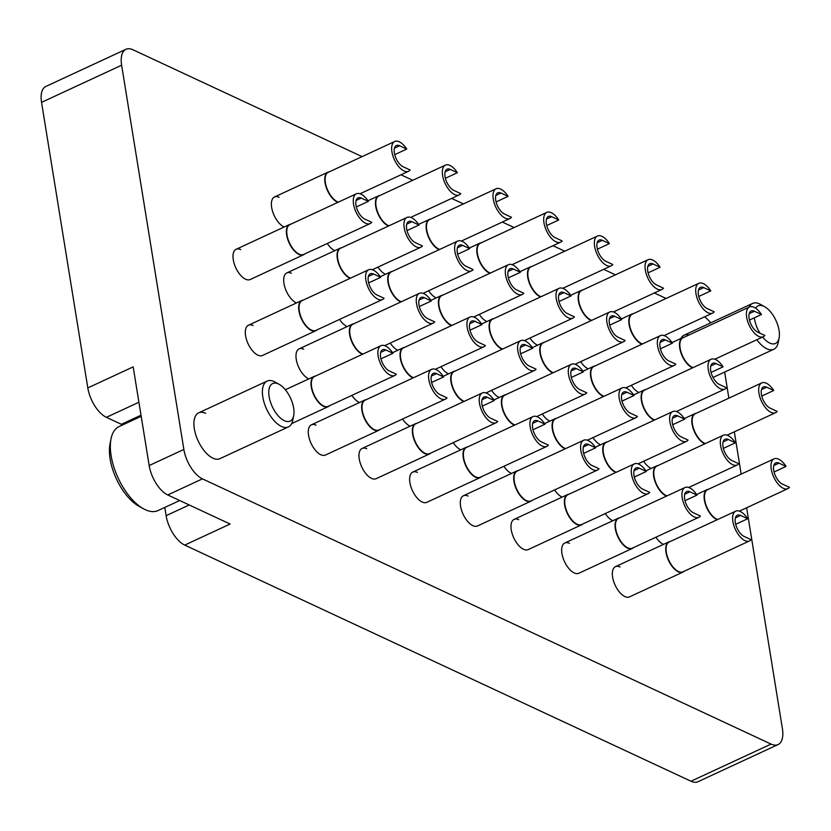 <?xml version="1.0" encoding="UTF-8"?>
<svg xmlns="http://www.w3.org/2000/svg" width="831" height="831" viewBox="0 0 831 831"><rect width="100%" height="100%" fill="white"/><g stroke="black" fill="none" stroke-linecap="round" stroke-linejoin="round"><path stroke-width="1.25" d="M380.006 429.482A16.672 8.102 -114.9 0 1 378.832 430.302A16.672 8.102 -114.9 0 1 374.22 429.98A16.672 8.102 -114.9 0 1 361.942 410.566A16.672 8.102 -114.9 0 1 364.809 400.054L311.417 424.818A16.672 8.102 65.1 0 0 308.519 429.274A16.672 8.102 65.1 0 0 308.561 435.33A16.672 8.102 65.1 0 0 320.174 454.401A16.672 8.102 65.1 0 0 325.451 455.056A16.672 8.102 -114.9 0 1 320.828 454.744A16.672 8.102 -114.9 0 1 309.516 439.319A16.672 8.102 -114.9 0 1 311.417 424.818A16.672 8.102 -114.9 0 1 316.04 425.14M430.676 453.113A16.672 8.102 -114.9 0 1 429.513 453.934A16.672 8.102 -114.9 0 1 424.89 453.612A16.672 8.102 -114.9 0 1 412.623 434.208A16.672 8.102 -114.9 0 1 415.479 423.696L362.098 448.46A16.672 8.102 65.1 0 0 359.189 452.916A16.672 8.102 65.1 0 0 359.241 458.972A16.672 8.102 65.1 0 0 370.844 478.043A16.672 8.102 65.1 0 0 376.121 478.698A16.672 8.102 -114.9 0 1 371.509 478.376A16.672 8.102 -114.9 0 1 360.197 462.96A16.672 8.102 -114.9 0 1 362.098 448.46A16.672 8.102 -114.9 0 1 366.71 448.771M481.357 476.755A16.672 8.102 -114.9 0 1 480.183 477.576A16.672 8.102 -114.9 0 1 475.571 477.254A16.672 8.102 -114.9 0 1 463.293 457.85A16.672 8.102 -114.9 0 1 466.16 447.327L412.778 472.091A16.672 8.102 65.1 0 0 409.87 476.547A16.672 8.102 65.1 0 0 409.912 482.603A16.672 8.102 65.1 0 0 421.525 501.675A16.672 8.102 65.1 0 0 426.802 502.34A16.672 8.102 -114.9 0 1 422.19 502.017A16.672 8.102 -114.9 0 1 410.867 486.592A16.672 8.102 -114.9 0 1 412.778 472.091A16.672 8.102 -114.9 0 1 417.391 472.413M532.037 500.387A16.672 8.102 -114.9 0 1 530.864 501.207A16.672 8.102 -114.9 0 1 526.252 500.896A16.672 8.102 -114.9 0 1 513.974 481.481A16.672 8.102 -114.9 0 1 516.84 470.969L463.449 495.733A16.672 8.102 65.1 0 0 460.54 500.189A16.672 8.102 65.1 0 0 460.592 506.245A16.672 8.102 65.1 0 0 472.195 525.317A16.672 8.102 65.1 0 0 477.482 525.971A16.672 8.102 -114.9 0 1 472.86 525.649A16.672 8.102 -114.9 0 1 461.548 510.234A16.672 8.102 -114.9 0 1 463.449 495.733A16.672 8.102 -114.9 0 1 468.071 496.055M582.708 524.029A16.672 8.102 -114.9 0 1 581.544 524.849A16.672 8.102 -114.9 0 1 576.922 524.527A16.672 8.102 -114.9 0 1 564.654 505.123A16.672 8.102 -114.9 0 1 567.511 494.611L514.129 519.365A16.672 8.102 65.1 0 0 511.221 523.831A16.672 8.102 65.1 0 0 511.262 529.887A16.672 8.102 65.1 0 0 522.876 548.948A16.672 8.102 65.1 0 0 528.152 549.613A16.672 8.102 -114.9 0 1 523.54 549.291A16.672 8.102 -114.9 0 1 512.218 533.876A16.672 8.102 -114.9 0 1 514.129 519.365A16.672 8.102 -114.9 0 1 518.741 519.687M633.388 547.671A16.672 8.102 -114.9 0 1 632.214 548.491A16.672 8.102 -114.9 0 1 627.602 548.169A16.672 8.102 -114.9 0 1 615.324 528.755A16.672 8.102 -114.9 0 1 618.191 518.243L564.8 543.007A16.672 8.102 65.1 0 0 561.901 547.463A16.672 8.102 65.1 0 0 561.943 553.519A16.672 8.102 65.1 0 0 573.546 572.59A16.672 8.102 65.1 0 0 578.833 573.255A16.672 8.102 -114.9 0 1 574.211 572.933A16.672 8.102 -114.9 0 1 562.899 557.508A16.672 8.102 -114.9 0 1 564.8 543.007A16.672 8.102 -114.9 0 1 569.422 543.329M684.058 571.302A16.672 8.102 -114.9 0 1 682.895 572.123A16.672 8.102 -114.9 0 1 678.273 571.801A16.672 8.102 -114.9 0 1 666.005 552.397A16.672 8.102 -114.9 0 1 668.862 541.885L615.48 566.649A16.672 8.102 65.1 0 0 612.572 571.105A16.672 8.102 65.1 0 0 612.613 577.161A16.672 8.102 65.1 0 0 624.226 596.232A16.672 8.102 65.1 0 0 629.503 596.887A16.672 8.102 -114.9 0 1 624.891 596.565A16.672 8.102 -114.9 0 1 613.579 581.149A16.672 8.102 -114.9 0 1 615.48 566.649A16.672 8.102 -114.9 0 1 620.092 566.96M317.026 329.886A16.672 8.102 -114.9 0 1 315.853 330.707A16.672 8.102 -114.9 0 1 311.241 330.395A16.672 8.102 -114.9 0 1 298.963 310.981A16.672 8.102 -114.9 0 1 301.83 300.469L248.448 325.233A16.672 8.102 65.1 0 0 245.54 329.689A16.672 8.102 65.1 0 0 245.581 335.745A16.672 8.102 65.1 0 0 257.195 354.816A16.672 8.102 65.1 0 0 262.471 355.471A16.672 8.102 -114.9 0 1 257.859 355.149A16.672 8.102 -114.9 0 1 246.537 339.734A16.672 8.102 -114.9 0 1 248.448 325.233A16.672 8.102 -114.9 0 1 253.06 325.555M663.512 544.367A16.672 8.102 -114.9 0 1 663.263 544.253A16.672 8.102 -114.9 0 1 655.929 537.21A16.672 8.102 65.1 0 0 662.598 543.921A16.672 8.102 65.1 0 0 663.512 544.367M304.728 253.943A16.672 8.102 -114.9 0 1 303.554 254.764A16.672 8.102 -114.9 0 1 298.942 254.442A16.672 8.102 -114.9 0 1 286.664 235.038A16.672 8.102 -114.9 0 1 289.531 224.515L236.139 249.279A16.672 8.102 65.1 0 0 233.241 253.735A16.672 8.102 65.1 0 0 233.282 259.791A16.672 8.102 65.1 0 0 244.896 278.863A16.672 8.102 65.1 0 0 250.173 279.528A16.672 8.102 -114.9 0 1 245.55 279.206A16.672 8.102 -114.9 0 1 234.238 263.78A16.672 8.102 -114.9 0 1 236.139 249.279A16.672 8.102 -114.9 0 1 240.761 249.601M651.213 468.414A16.672 8.102 -114.9 0 1 650.964 468.31A16.672 8.102 -114.9 0 1 643.63 461.257A16.672 8.102 65.1 0 0 650.299 467.967A16.672 8.102 65.1 0 0 651.213 468.414M337.874 202.369A16.672 8.102 -114.9 0 1 337.313 202.13A16.672 8.102 -114.9 0 1 325.046 182.716A16.672 8.102 -114.9 0 1 327.902 172.204L274.521 196.968A16.672 8.102 65.1 0 0 271.612 201.424A16.672 8.102 65.1 0 0 271.654 207.48A16.672 8.102 65.1 0 0 283.267 226.551A16.672 8.102 65.1 0 0 284.171 226.998A16.672 8.102 -114.9 0 1 283.932 226.894A16.672 8.102 -114.9 0 1 272.61 211.469A16.672 8.102 -114.9 0 1 274.521 196.968A16.672 8.102 -114.9 0 1 279.133 197.29M334.851 250.64A16.672 8.102 -114.9 0 1 334.602 250.526A16.672 8.102 -114.9 0 1 327.269 243.483A16.672 8.102 65.1 0 0 333.937 250.193A16.672 8.102 65.1 0 0 334.851 250.64M385.532 274.282A16.672 8.102 -114.9 0 1 385.283 274.168A16.672 8.102 -114.9 0 1 377.949 267.115A16.672 8.102 65.1 0 0 384.618 273.825A16.672 8.102 65.1 0 0 385.532 274.282M436.202 297.914A16.672 8.102 -114.9 0 1 435.963 297.81A16.672 8.102 -114.9 0 1 428.63 290.757A16.672 8.102 65.1 0 0 435.299 297.467A16.672 8.102 65.1 0 0 436.202 297.914M486.883 321.555A16.672 8.102 -114.9 0 1 486.634 321.441A16.672 8.102 -114.9 0 1 479.3 314.398A16.672 8.102 65.1 0 0 485.969 321.098A16.672 8.102 65.1 0 0 486.883 321.555M537.553 345.187A16.672 8.102 -114.9 0 1 537.314 345.083A16.672 8.102 -114.9 0 1 529.981 338.03A16.672 8.102 65.1 0 0 536.649 344.74A16.672 8.102 65.1 0 0 537.553 345.187M588.234 368.829A16.672 8.102 -114.9 0 1 587.984 368.715A16.672 8.102 -114.9 0 1 580.651 361.672A16.672 8.102 65.1 0 0 587.32 368.382A16.672 8.102 65.1 0 0 588.234 368.829M362.482 354.266A16.672 8.102 -114.9 0 1 361.921 354.027A16.672 8.102 -114.9 0 1 349.643 334.623A16.672 8.102 -114.9 0 1 352.51 324.1L299.118 348.864A16.672 8.102 65.1 0 0 296.21 353.32A16.672 8.102 65.1 0 0 296.262 359.387A16.672 8.102 65.1 0 0 307.865 378.448A16.672 8.102 65.1 0 0 308.779 378.905A16.672 8.102 -114.9 0 1 308.53 378.791A16.672 8.102 -114.9 0 1 297.218 363.376A16.672 8.102 -114.9 0 1 299.118 348.864A16.672 8.102 -114.9 0 1 303.741 349.186M359.449 402.536A16.672 8.102 -114.9 0 1 359.21 402.433A16.672 8.102 -114.9 0 1 351.877 395.379A16.672 8.102 65.1 0 0 358.545 402.09A16.672 8.102 65.1 0 0 359.449 402.536M410.13 426.178A16.672 8.102 -114.9 0 1 409.88 426.064A16.672 8.102 -114.9 0 1 402.547 419.021A16.672 8.102 65.1 0 0 409.226 425.732A16.672 8.102 65.1 0 0 410.13 426.178M460.81 449.81A16.672 8.102 -114.9 0 1 460.561 449.706A16.672 8.102 -114.9 0 1 453.227 442.653A16.672 8.102 65.1 0 0 459.896 449.363A16.672 8.102 65.1 0 0 460.81 449.81M511.481 473.452A16.672 8.102 -114.9 0 1 511.242 473.338A16.672 8.102 -114.9 0 1 503.908 466.295A16.672 8.102 65.1 0 0 510.577 473.005A16.672 8.102 65.1 0 0 511.481 473.452M562.161 497.094A16.672 8.102 -114.9 0 1 561.912 496.98A16.672 8.102 -114.9 0 1 554.578 489.937A16.672 8.102 65.1 0 0 561.247 496.637A16.672 8.102 65.1 0 0 562.161 497.094M612.831 520.725A16.672 8.102 -114.9 0 1 612.592 520.621A16.672 8.102 -114.9 0 1 605.259 513.568A16.672 8.102 65.1 0 0 611.928 520.279A16.672 8.102 65.1 0 0 612.831 520.725M350.183 278.323A16.672 8.102 -114.9 0 1 349.612 278.084A16.672 8.102 -114.9 0 1 337.344 258.67A16.672 8.102 -114.9 0 1 340.201 248.157L286.82 272.921A16.672 8.102 65.1 0 0 283.911 277.377A16.672 8.102 65.1 0 0 283.953 283.433A16.672 8.102 65.1 0 0 295.566 302.505A16.672 8.102 65.1 0 0 296.48 302.951A16.672 8.102 -114.9 0 1 296.231 302.837A16.672 8.102 -114.9 0 1 284.919 287.422A16.672 8.102 -114.9 0 1 286.82 272.921A16.672 8.102 -114.9 0 1 291.432 273.243M347.15 326.593A16.672 8.102 -114.9 0 1 346.911 326.479A16.672 8.102 -114.9 0 1 339.578 319.436A16.672 8.102 65.1 0 0 346.247 326.136A16.672 8.102 65.1 0 0 347.15 326.593M397.831 350.225A16.672 8.102 -114.9 0 1 397.582 350.121A16.672 8.102 -114.9 0 1 390.248 343.068A16.672 8.102 65.1 0 0 396.917 349.778A16.672 8.102 65.1 0 0 397.831 350.225M448.501 373.867A16.672 8.102 -114.9 0 1 448.262 373.753A16.672 8.102 -114.9 0 1 440.929 366.71A16.672 8.102 65.1 0 0 447.597 373.41A16.672 8.102 65.1 0 0 448.501 373.867M499.182 397.498A16.672 8.102 -114.9 0 1 498.932 397.395A16.672 8.102 -114.9 0 1 491.599 390.341A16.672 8.102 65.1 0 0 498.268 397.052A16.672 8.102 65.1 0 0 499.182 397.498M549.852 421.14A16.672 8.102 -114.9 0 1 549.613 421.026A16.672 8.102 -114.9 0 1 542.279 413.983A16.672 8.102 65.1 0 0 548.948 420.694A16.672 8.102 65.1 0 0 549.852 421.14M600.533 444.782A16.672 8.102 -114.9 0 1 600.283 444.668A16.672 8.102 -114.9 0 1 592.96 437.625A16.672 8.102 65.1 0 0 599.629 444.325A16.672 8.102 65.1 0 0 600.533 444.782M638.904 392.471A16.672 8.102 -114.9 0 1 638.665 392.357A16.672 8.102 -114.9 0 1 631.331 385.314A16.672 8.102 65.1 0 0 638 392.014A16.672 8.102 65.1 0 0 638.904 392.471M205.673 413.329A25.252 12.278 65.1 0 0 198.682 412.841A25.252 12.278 65.1 0 0 195.794 434.81A25.252 12.278 65.1 0 0 212.944 458.182A25.252 12.278 65.1 0 0 219.935 458.66L288.399 426.905A25.252 12.278 -114.9 0 1 262.814 397.01A25.252 12.278 -114.9 0 1 267.146 381.086A25.252 12.278 -114.9 0 1 275.144 382.083L279.226 384.358A20.713 10.076 65.1 0 0 269.109 396.595A20.713 10.076 65.1 0 0 281.501 418.938A20.713 10.076 65.1 0 0 293.707 415.573A20.713 10.076 65.1 0 0 293.644 408.042A20.713 10.076 65.1 0 0 279.226 384.358M689.117 334.945A25.252 12.278 65.1 0 0 684.09 335.194A25.252 12.278 65.1 0 0 680.838 338.508M778.065 744.566L697.988 781.711A25.252 12.278 -114.9 0 1 690.987 781.233L184.721 545.084L230.104 524.039L167.758 494.954A25.252 12.278 -114.9 0 1 149.165 465.547L183.859 449.446A25.252 12.278 65.1 0 0 202.452 478.853L771.064 744.088A25.252 12.278 65.1 0 0 778.065 744.566A25.252 12.278 65.1 0 0 782.397 728.642L746.622 507.772M741.169 474.106L734.324 431.819M728.87 398.163L724.642 372.059M710.661 322.864A25.252 12.278 65.1 0 0 704.595 316.819M138.912 402.246L106.399 417.328A25.252 12.278 -114.9 0 1 87.806 387.921L41.55 102.358A25.252 12.278 -114.9 0 1 45.882 86.434L125.959 49.289A25.252 12.278 65.1 0 1 132.96 49.767L362.067 156.633M400.968 174.79L412.747 180.275M451.649 198.422L463.418 203.917M502.319 222.064L514.098 227.549M552.999 245.696L564.768 251.191M603.68 269.337L615.449 274.832M654.35 292.979L666.119 298.464M125.959 49.289A25.252 12.278 65.1 0 0 121.627 65.213L41.55 102.358M183.859 449.446L121.627 65.213M149.165 465.547L133.178 366.876L87.806 387.921M184.721 545.084A25.252 12.278 -114.9 0 1 166.127 515.677L189.219 504.968M164.798 507.44L166.127 515.677M106.399 417.328L121.357 424.309A54.721 26.613 -114.9 0 1 122.614 424.921M692.607 367.832A16.672 8.102 -114.9 0 1 692.046 367.593A16.672 8.102 -114.9 0 1 679.779 348.189A16.672 8.102 -114.9 0 1 682.635 337.666A16.672 8.102 -114.9 0 1 684.017 337.313M693.064 367.624A16.412 7.988 -114.9 0 1 692.213 367.281A16.412 7.988 -114.9 0 1 680.122 348.168A16.412 7.988 -114.9 0 1 682.947 337.812L749.479 306.951A16.412 7.988 -114.9 0 1 761.456 314.534L749.448 320.101M749.188 313.651L754.392 311.23A11.79 5.734 65.1 0 0 751.12 311.012A11.79 5.734 65.1 0 0 749.105 318.439A11.79 5.734 65.1 0 0 757.779 332.161L764.852 335.464A16.412 7.988 -114.9 0 1 763.294 336.732A16.412 7.988 -114.9 0 1 746.654 317.307A16.412 7.988 -114.9 0 1 749.479 306.951M754.392 311.23L761.456 314.534M704.917 443.785A16.672 8.102 -114.9 0 1 704.345 443.546A16.672 8.102 -114.9 0 1 692.078 424.132A16.672 8.102 -114.9 0 1 694.934 413.62A16.672 8.102 -114.9 0 1 696.316 413.256M705.374 443.577A16.412 7.988 -114.9 0 1 704.511 443.224A16.412 7.988 -114.9 0 1 692.431 424.111A16.412 7.988 -114.9 0 1 695.246 413.755L761.778 382.894A16.412 7.988 -114.9 0 1 773.754 390.487L761.747 396.055M761.487 389.594L766.691 387.184A11.79 5.734 65.1 0 0 763.429 386.955A11.79 5.734 65.1 0 0 761.404 394.393A11.79 5.734 65.1 0 0 770.077 408.114L777.151 411.418A16.412 7.988 -114.9 0 1 775.593 412.685A16.412 7.988 -114.9 0 1 758.952 393.25A16.412 7.988 -114.9 0 1 761.778 382.894M766.691 387.184L773.754 390.487M717.215 519.739A16.672 8.102 -114.9 0 1 716.654 519.489A16.672 8.102 -114.9 0 1 704.376 500.085A16.672 8.102 -114.9 0 1 707.243 489.573A16.672 8.102 -114.9 0 1 708.625 489.21M717.672 519.52A16.412 7.988 -114.9 0 1 716.81 519.178A16.412 7.988 -114.9 0 1 704.73 500.065A16.412 7.988 -114.9 0 1 707.545 489.708L774.077 458.847A16.412 7.988 -114.9 0 1 786.064 466.43L774.045 472.008M773.786 465.547L778.99 463.137A11.79 5.734 65.1 0 0 775.728 462.909A11.79 5.734 65.1 0 0 773.703 470.346A11.79 5.734 65.1 0 0 782.376 484.068L789.45 487.361A16.412 7.988 -114.9 0 1 787.892 488.628A16.412 7.988 -114.9 0 1 771.261 469.203A16.412 7.988 -114.9 0 1 774.077 458.847M778.99 463.137L786.064 466.43M641.937 344.2A16.672 8.102 -114.9 0 1 641.376 343.961A16.672 8.102 -114.9 0 1 629.098 324.547A16.672 8.102 -114.9 0 1 631.965 314.035A16.672 8.102 -114.9 0 1 633.347 313.671M642.394 343.982A16.412 7.988 -114.9 0 1 641.532 343.639A16.412 7.988 -114.9 0 1 629.451 324.526A16.412 7.988 -114.9 0 1 632.266 314.17L698.798 283.309A16.412 7.988 -114.9 0 1 710.785 290.892L698.767 296.47M698.507 290.009L703.712 287.599A11.79 5.734 65.1 0 0 700.45 287.37A11.79 5.734 65.1 0 0 698.424 294.808A11.79 5.734 65.1 0 0 707.098 308.53L714.172 311.822A16.412 7.988 -114.9 0 1 712.614 313.09A16.412 7.988 -114.9 0 1 695.983 293.665A16.412 7.988 -114.9 0 1 698.798 283.309M703.712 287.599L710.785 290.892M654.236 420.143A16.672 8.102 -114.9 0 1 653.675 419.904A16.672 8.102 -114.9 0 1 641.397 400.5A16.672 8.102 -114.9 0 1 644.264 389.988A16.672 8.102 -114.9 0 1 645.645 389.625M654.693 419.935A16.412 7.988 -114.9 0 1 653.841 419.593A16.412 7.988 -114.9 0 1 641.75 400.48A16.412 7.988 -114.9 0 1 644.565 390.123L711.097 359.262A16.412 7.988 -114.9 0 1 723.084 366.845L711.076 372.413M710.817 365.962L716.01 363.542A11.79 5.734 65.1 0 0 712.749 363.324A11.79 5.734 65.1 0 0 710.723 370.751A11.79 5.734 65.1 0 0 719.407 384.483L726.471 387.776A16.412 7.988 -114.9 0 1 724.912 389.043A16.412 7.988 -114.9 0 1 708.282 369.618A16.412 7.988 -114.9 0 1 711.097 359.262M716.01 363.542L723.084 366.845M666.535 496.097A16.672 8.102 -114.9 0 1 665.974 495.858A16.672 8.102 -114.9 0 1 653.706 476.443A16.672 8.102 -114.9 0 1 656.563 465.931A16.672 8.102 -114.9 0 1 657.944 465.568M666.992 495.889A16.412 7.988 -114.9 0 1 666.14 495.536A16.412 7.988 -114.9 0 1 654.049 476.423A16.412 7.988 -114.9 0 1 656.874 466.066L723.396 435.205A16.412 7.988 -114.9 0 1 735.383 442.798L723.375 448.366M723.115 441.905L728.309 439.495A11.79 5.734 65.1 0 0 725.048 439.267A11.79 5.734 65.1 0 0 723.022 446.704A11.79 5.734 65.1 0 0 731.706 460.426L738.769 463.729A16.412 7.988 -114.9 0 1 737.211 464.996A16.412 7.988 -114.9 0 1 720.581 445.561A16.412 7.988 -114.9 0 1 723.396 435.205M728.309 439.495L735.383 442.798M735.414 517.858L740.618 515.449A11.79 5.734 65.1 0 0 737.346 515.22A11.79 5.734 65.1 0 0 735.331 522.657A11.79 5.734 65.1 0 0 744.005 536.379L751.079 539.672A16.412 7.988 -114.9 0 1 749.52 540.939L682.989 571.801A16.412 7.988 -114.9 0 1 678.439 571.489A16.412 7.988 -114.9 0 1 666.348 552.376A16.412 7.988 -114.9 0 1 669.173 542.02L735.705 511.158A16.412 7.988 -114.9 0 1 747.682 518.741L735.674 524.319M749.52 540.939A16.412 7.988 -114.9 0 1 732.88 521.515A16.412 7.988 -114.9 0 1 735.705 511.158M668.862 541.885A16.672 8.102 -114.9 0 1 670.243 541.521M740.618 515.449L747.682 518.741M591.257 320.558A16.672 8.102 -114.9 0 1 590.696 320.319A16.672 8.102 -114.9 0 1 578.418 300.915A16.672 8.102 -114.9 0 1 581.285 290.393A16.672 8.102 -114.9 0 1 582.666 290.029M591.714 320.351A16.412 7.988 -114.9 0 1 590.862 319.997A16.412 7.988 -114.9 0 1 578.771 300.884A16.412 7.988 -114.9 0 1 581.596 290.528L648.118 259.667A16.412 7.988 -114.9 0 1 660.105 267.26L648.097 272.828M647.837 266.367L653.031 263.957A11.79 5.734 65.1 0 0 649.769 263.728A11.79 5.734 65.1 0 0 647.744 271.166A11.79 5.734 65.1 0 0 656.428 284.888L663.491 288.191A16.412 7.988 -114.9 0 1 661.933 289.458A16.412 7.988 -114.9 0 1 645.303 270.023A16.412 7.988 -114.9 0 1 648.118 259.667M653.031 263.957L660.105 267.26M603.566 396.512A16.672 8.102 -114.9 0 1 602.994 396.273A16.672 8.102 -114.9 0 1 590.727 376.859A16.672 8.102 -114.9 0 1 593.583 366.346A16.672 8.102 -114.9 0 1 594.965 365.983M604.012 396.294A16.412 7.988 -114.9 0 1 603.161 395.951A16.412 7.988 -114.9 0 1 591.07 376.838A16.412 7.988 -114.9 0 1 593.895 366.481L660.427 335.62A16.412 7.988 -114.9 0 1 672.404 343.203L660.396 348.781M660.136 342.32L665.34 339.91A11.79 5.734 65.1 0 0 662.068 339.682A11.79 5.734 65.1 0 0 660.053 347.119A11.79 5.734 65.1 0 0 668.726 360.841L675.8 364.134A16.412 7.988 -114.9 0 1 674.242 365.411A16.412 7.988 -114.9 0 1 657.601 345.976A16.412 7.988 -114.9 0 1 660.427 335.62M665.34 339.91L672.404 343.203M615.864 472.455A16.672 8.102 -114.9 0 1 615.293 472.216A16.672 8.102 -114.9 0 1 603.026 452.812A16.672 8.102 -114.9 0 1 605.882 442.3A16.672 8.102 -114.9 0 1 607.264 441.936M616.322 472.247A16.412 7.988 -114.9 0 1 615.459 471.904A16.412 7.988 -114.9 0 1 603.379 452.791A16.412 7.988 -114.9 0 1 606.194 442.435L672.726 411.574A16.412 7.988 -114.9 0 1 684.702 419.156L672.695 424.724M672.435 418.273L677.639 415.864A11.79 5.734 65.1 0 0 674.377 415.635A11.79 5.734 65.1 0 0 672.352 423.062A11.79 5.734 65.1 0 0 681.025 436.794L688.099 440.087A16.412 7.988 -114.9 0 1 686.541 441.354A16.412 7.988 -114.9 0 1 669.911 421.93A16.412 7.988 -114.9 0 1 672.726 411.574M677.639 415.864L684.702 419.156M684.744 494.216L689.938 491.807A11.79 5.734 65.1 0 0 686.676 491.578A11.79 5.734 65.1 0 0 684.651 499.016A11.79 5.734 65.1 0 0 693.324 512.737L700.398 516.041A16.412 7.988 -114.9 0 1 698.84 517.308L632.308 548.169A16.412 7.988 -114.9 0 1 627.758 547.847A16.412 7.988 -114.9 0 1 615.678 528.734A16.412 7.988 -114.9 0 1 618.493 518.378L685.024 487.517A16.412 7.988 -114.9 0 1 697.012 495.11L684.993 500.678M698.84 517.308A16.412 7.988 -114.9 0 1 682.209 497.873A16.412 7.988 -114.9 0 1 685.024 487.517M618.191 518.243A16.672 8.102 -114.9 0 1 619.573 517.879M689.938 491.807L697.012 495.11M540.586 296.916A16.672 8.102 -114.9 0 1 540.015 296.677A16.672 8.102 -114.9 0 1 527.747 277.274A16.672 8.102 -114.9 0 1 530.604 266.761A16.672 8.102 -114.9 0 1 531.985 266.398M541.043 296.709A16.412 7.988 -114.9 0 1 540.181 296.366A16.412 7.988 -114.9 0 1 528.101 277.253A16.412 7.988 -114.9 0 1 530.916 266.896L597.447 236.035A16.412 7.988 -114.9 0 1 609.424 243.618L597.416 249.186M597.157 242.735L602.361 240.325A11.79 5.734 65.1 0 0 599.099 240.097A11.79 5.734 65.1 0 0 597.073 247.534A11.79 5.734 65.1 0 0 605.747 261.256L612.821 264.549A16.412 7.988 -114.9 0 1 611.263 265.816A16.412 7.988 -114.9 0 1 594.622 246.392A16.412 7.988 -114.9 0 1 597.447 236.035M602.361 240.325L609.424 243.618M552.885 372.87A16.672 8.102 -114.9 0 1 552.324 372.631A16.672 8.102 -114.9 0 1 540.046 353.227A16.672 8.102 -114.9 0 1 542.913 342.704A16.672 8.102 -114.9 0 1 544.295 342.341M553.342 372.662A16.412 7.988 -114.9 0 1 552.48 372.309A16.412 7.988 -114.9 0 1 540.399 353.196A16.412 7.988 -114.9 0 1 543.214 342.839L609.746 311.989A16.412 7.988 -114.9 0 1 621.733 319.571L609.715 325.139M609.455 318.678L614.66 316.268A11.79 5.734 65.1 0 0 611.398 316.04A11.79 5.734 65.1 0 0 609.372 323.477A11.79 5.734 65.1 0 0 618.046 337.199L625.12 340.502A16.412 7.988 -114.9 0 1 623.562 341.77A16.412 7.988 -114.9 0 1 606.931 322.335A16.412 7.988 -114.9 0 1 609.746 311.989M614.66 316.268L621.733 319.571M565.184 448.823A16.672 8.102 -114.9 0 1 564.623 448.584A16.672 8.102 -114.9 0 1 552.345 429.17A16.672 8.102 -114.9 0 1 555.212 418.658A16.672 8.102 -114.9 0 1 556.593 418.294M565.641 448.605A16.412 7.988 -114.9 0 1 564.789 448.262A16.412 7.988 -114.9 0 1 552.698 429.149A16.412 7.988 -114.9 0 1 555.513 418.793L622.045 387.932A16.412 7.988 -114.9 0 1 634.032 395.514L622.024 401.093M621.765 394.632L626.958 392.222A11.79 5.734 65.1 0 0 623.697 391.993A11.79 5.734 65.1 0 0 621.671 399.431A11.79 5.734 65.1 0 0 630.355 413.152L637.419 416.445A16.412 7.988 -114.9 0 1 635.86 417.723A16.412 7.988 -114.9 0 1 619.23 398.288A16.412 7.988 -114.9 0 1 622.045 387.932M626.958 392.222L634.032 395.514M634.063 470.585L639.268 468.175A11.79 5.734 65.1 0 0 635.995 467.946A11.79 5.734 65.1 0 0 633.97 475.374A11.79 5.734 65.1 0 0 642.654 489.106L649.717 492.399A16.412 7.988 -114.9 0 1 648.17 493.666L581.638 524.527A16.412 7.988 -114.9 0 1 577.088 524.216A16.412 7.988 -114.9 0 1 564.997 505.103A16.412 7.988 -114.9 0 1 567.822 494.746L634.354 463.885A16.412 7.988 -114.9 0 1 646.331 471.468L634.323 477.036M648.17 493.666A16.412 7.988 -114.9 0 1 631.529 474.241A16.412 7.988 -114.9 0 1 634.354 463.885M567.511 494.611A16.672 8.102 -114.9 0 1 568.892 494.248M639.268 468.175L646.331 471.468M489.906 273.285A16.672 8.102 -114.9 0 1 489.345 273.046A16.672 8.102 -114.9 0 1 477.067 253.632A16.672 8.102 -114.9 0 1 479.934 243.119A16.672 8.102 -114.9 0 1 481.315 242.756M490.363 273.067A16.412 7.988 -114.9 0 1 489.511 272.724A16.412 7.988 -114.9 0 1 477.42 253.611A16.412 7.988 -114.9 0 1 480.235 243.254L546.767 212.393A16.412 7.988 -114.9 0 1 558.754 219.976L546.746 225.554M546.486 219.093L551.68 216.683A11.79 5.734 65.1 0 0 548.418 216.455A11.79 5.734 65.1 0 0 546.393 223.892A11.79 5.734 65.1 0 0 555.077 237.614L562.14 240.907A16.412 7.988 -114.9 0 1 560.582 242.185A16.412 7.988 -114.9 0 1 543.952 222.75A16.412 7.988 -114.9 0 1 546.767 212.393M551.68 216.683L558.754 219.976M502.204 349.228A16.672 8.102 -114.9 0 1 501.644 348.989A16.672 8.102 -114.9 0 1 489.376 329.585A16.672 8.102 -114.9 0 1 492.232 319.073A16.672 8.102 -114.9 0 1 493.614 318.709M502.662 349.02A16.412 7.988 -114.9 0 1 501.81 348.677A16.412 7.988 -114.9 0 1 489.719 329.564A16.412 7.988 -114.9 0 1 492.544 319.208L559.066 288.347A16.412 7.988 -114.9 0 1 571.053 295.929L559.045 301.497M558.785 295.047L563.979 292.637A11.79 5.734 65.1 0 0 560.717 292.408A11.79 5.734 65.1 0 0 558.692 299.846A11.79 5.734 65.1 0 0 567.376 313.567L574.439 316.86A16.412 7.988 -114.9 0 1 572.881 318.128A16.412 7.988 -114.9 0 1 556.251 298.703A16.412 7.988 -114.9 0 1 559.066 288.347M563.979 292.637L571.053 295.929M514.514 425.181A16.672 8.102 -114.9 0 1 513.942 424.942A16.672 8.102 -114.9 0 1 501.675 405.538A16.672 8.102 -114.9 0 1 504.531 395.016A16.672 8.102 -114.9 0 1 505.913 394.652M514.971 424.973A16.412 7.988 -114.9 0 1 514.109 424.62A16.412 7.988 -114.9 0 1 502.017 405.507A16.412 7.988 -114.9 0 1 504.843 395.151L571.375 364.3A16.412 7.988 -114.9 0 1 583.352 371.883L571.344 377.451M571.084 370.99L576.288 368.58A11.79 5.734 65.1 0 0 573.016 368.351A11.79 5.734 65.1 0 0 571.001 375.789A11.79 5.734 65.1 0 0 579.674 389.51L586.748 392.814A16.412 7.988 -114.9 0 1 585.19 394.081A16.412 7.988 -114.9 0 1 568.549 374.646A16.412 7.988 -114.9 0 1 571.375 364.3M576.288 368.58L583.352 371.883M583.383 446.943L588.587 444.533A11.79 5.734 65.1 0 0 585.325 444.305A11.79 5.734 65.1 0 0 583.3 451.742A11.79 5.734 65.1 0 0 591.973 465.464L599.047 468.757A16.412 7.988 -114.9 0 1 597.489 470.034L530.957 500.885A16.412 7.988 -114.9 0 1 526.407 500.574A16.412 7.988 -114.9 0 1 514.327 481.461A16.412 7.988 -114.9 0 1 517.142 471.104L583.674 440.243A16.412 7.988 -114.9 0 1 595.661 447.826L583.642 453.404M597.489 470.034A16.412 7.988 -114.9 0 1 580.859 450.599A16.412 7.988 -114.9 0 1 583.674 440.243M516.84 470.969A16.672 8.102 -114.9 0 1 518.222 470.606M588.587 444.533L595.661 447.826M439.235 249.643A16.672 8.102 -114.9 0 1 438.664 249.404A16.672 8.102 -114.9 0 1 426.396 230A16.672 8.102 -114.9 0 1 429.253 219.477A16.672 8.102 -114.9 0 1 430.635 219.124M439.682 249.435A16.412 7.988 -114.9 0 1 438.83 249.092A16.412 7.988 -114.9 0 1 426.739 229.969A16.412 7.988 -114.9 0 1 429.565 219.623L496.097 188.762A16.412 7.988 -114.9 0 1 508.073 196.345L496.065 201.912M495.806 195.462L501.01 193.041A11.79 5.734 65.1 0 0 497.738 192.823A11.79 5.734 65.1 0 0 495.723 200.25A11.79 5.734 65.1 0 0 504.396 213.972L511.47 217.275A16.412 7.988 -114.9 0 1 509.912 218.543A16.412 7.988 -114.9 0 1 493.271 199.118A16.412 7.988 -114.9 0 1 496.097 188.762M501.01 193.041L508.073 196.345M451.534 325.596A16.672 8.102 -114.9 0 1 450.973 325.357A16.672 8.102 -114.9 0 1 438.695 305.943A16.672 8.102 -114.9 0 1 441.552 295.431A16.672 8.102 -114.9 0 1 442.933 295.067M451.991 325.378A16.412 7.988 -114.9 0 1 451.129 325.035A16.412 7.988 -114.9 0 1 439.048 305.922A16.412 7.988 -114.9 0 1 441.863 295.566L508.395 264.705A16.412 7.988 -114.9 0 1 520.383 272.298L508.364 277.866M508.105 271.405L513.309 268.995A11.79 5.734 65.1 0 0 510.047 268.766A11.79 5.734 65.1 0 0 508.021 276.204A11.79 5.734 65.1 0 0 516.695 289.926L523.769 293.229A16.412 7.988 -114.9 0 1 522.211 294.496A16.412 7.988 -114.9 0 1 505.58 275.061A16.412 7.988 -114.9 0 1 508.395 264.705M513.309 268.995L520.383 272.298M463.833 401.55A16.672 8.102 -114.9 0 1 463.272 401.3A16.672 8.102 -114.9 0 1 450.994 381.896A16.672 8.102 -114.9 0 1 453.861 371.384A16.672 8.102 -114.9 0 1 455.243 371.021M464.29 401.331A16.412 7.988 -114.9 0 1 463.438 400.989A16.412 7.988 -114.9 0 1 451.347 381.876A16.412 7.988 -114.9 0 1 454.162 371.519L520.694 340.658A16.412 7.988 -114.9 0 1 532.681 348.241L520.663 353.809M520.414 347.358L525.608 344.948A11.79 5.734 65.1 0 0 522.346 344.72A11.79 5.734 65.1 0 0 520.32 352.157A11.79 5.734 65.1 0 0 528.994 365.879L536.068 369.172A16.412 7.988 -114.9 0 1 534.51 370.439A16.412 7.988 -114.9 0 1 517.879 351.014A16.412 7.988 -114.9 0 1 520.694 340.658M525.608 344.948L532.681 348.241M532.713 423.311L537.906 420.891A11.79 5.734 65.1 0 0 534.645 420.673A11.79 5.734 65.1 0 0 532.619 428.1A11.79 5.734 65.1 0 0 541.303 441.822L548.367 445.125A16.412 7.988 -114.9 0 1 546.808 446.392L480.276 477.254A16.412 7.988 -114.9 0 1 475.737 476.932A16.412 7.988 -114.9 0 1 463.646 457.819A16.412 7.988 -114.9 0 1 466.461 447.462L532.993 416.611A16.412 7.988 -114.9 0 1 544.98 424.194L532.972 429.762M546.808 446.392A16.412 7.988 -114.9 0 1 530.178 426.968A16.412 7.988 -114.9 0 1 532.993 416.611M466.16 447.327A16.672 8.102 -114.9 0 1 467.541 446.964M537.906 420.891L544.98 424.194M388.555 226.011A16.672 8.102 -114.9 0 1 387.994 225.762A16.672 8.102 -114.9 0 1 375.716 206.358A16.672 8.102 -114.9 0 1 378.583 195.846A16.672 8.102 -114.9 0 1 379.964 195.482M389.012 225.793A16.412 7.988 -114.9 0 1 388.15 225.45A16.412 7.988 -114.9 0 1 376.069 206.337A16.412 7.988 -114.9 0 1 378.884 195.981L445.416 165.12A16.412 7.988 -114.9 0 1 457.403 172.703L445.385 178.281M445.136 171.82L450.329 169.41A11.79 5.734 65.1 0 0 447.068 169.181A11.79 5.734 65.1 0 0 445.042 176.619A11.79 5.734 65.1 0 0 453.716 190.341L460.79 193.633A16.412 7.988 -114.9 0 1 459.231 194.901A16.412 7.988 -114.9 0 1 442.601 175.476A16.412 7.988 -114.9 0 1 445.416 165.12M450.329 169.41L457.403 172.703M400.854 301.954A16.672 8.102 -114.9 0 1 400.293 301.715A16.672 8.102 -114.9 0 1 388.015 282.311A16.672 8.102 -114.9 0 1 390.882 271.789A16.672 8.102 -114.9 0 1 392.263 271.436M401.311 301.746A16.412 7.988 -114.9 0 1 400.459 301.404A16.412 7.988 -114.9 0 1 388.368 282.291A16.412 7.988 -114.9 0 1 391.183 271.934L457.715 241.073A16.412 7.988 -114.9 0 1 469.702 248.656L457.694 254.224M457.434 247.773L462.628 245.353A11.79 5.734 65.1 0 0 459.366 245.135A11.79 5.734 65.1 0 0 457.341 252.562A11.79 5.734 65.1 0 0 466.025 266.284L473.088 269.587A16.412 7.988 -114.9 0 1 471.53 270.854A16.412 7.988 -114.9 0 1 454.9 251.429A16.412 7.988 -114.9 0 1 457.715 241.073M462.628 245.353L469.702 248.656M413.152 377.908A16.672 8.102 -114.9 0 1 412.591 377.669A16.672 8.102 -114.9 0 1 400.324 358.254A16.672 8.102 -114.9 0 1 403.18 347.742A16.672 8.102 -114.9 0 1 404.562 347.379M413.609 377.7A16.412 7.988 -114.9 0 1 412.758 377.347A16.412 7.988 -114.9 0 1 400.667 358.234A16.412 7.988 -114.9 0 1 403.492 347.877L470.024 317.016A16.412 7.988 -114.9 0 1 482.001 324.609L469.993 330.177M469.733 323.716L474.937 321.306A11.79 5.734 65.1 0 0 471.665 321.078A11.79 5.734 65.1 0 0 469.64 328.515A11.79 5.734 65.1 0 0 478.324 342.237L485.397 345.54A16.412 7.988 -114.9 0 1 483.839 346.807A16.412 7.988 -114.9 0 1 467.199 327.372A16.412 7.988 -114.9 0 1 470.024 317.016M474.937 321.306L482.001 324.609M482.032 399.669L487.236 397.26A11.79 5.734 65.1 0 0 483.974 397.031A11.79 5.734 65.1 0 0 481.949 404.468A11.79 5.734 65.1 0 0 490.622 418.19L497.696 421.483A16.412 7.988 -114.9 0 1 496.138 422.75L429.606 453.612A16.412 7.988 -114.9 0 1 425.057 453.3A16.412 7.988 -114.9 0 1 412.976 434.187A16.412 7.988 -114.9 0 1 415.791 423.831L482.323 392.97A16.412 7.988 -114.9 0 1 494.3 400.552L482.292 406.13M496.138 422.75A16.412 7.988 -114.9 0 1 479.497 403.326A16.412 7.988 -114.9 0 1 482.323 392.97M415.479 423.696A16.672 8.102 -114.9 0 1 416.861 423.332M487.236 397.26L494.3 400.552M338.331 202.162A16.412 7.988 -114.9 0 1 337.479 201.808A16.412 7.988 -114.9 0 1 325.388 182.695A16.412 7.988 -114.9 0 1 328.214 172.339L394.735 141.478A16.412 7.988 -114.9 0 1 406.723 149.071L394.715 154.639M394.455 148.178L399.659 145.768A11.79 5.734 65.1 0 0 396.387 145.539A11.79 5.734 65.1 0 0 394.361 152.977A11.79 5.734 65.1 0 0 403.045 166.699L410.109 170.002A16.412 7.988 -114.9 0 1 408.561 171.269A16.412 7.988 -114.9 0 1 391.92 151.834A16.412 7.988 -114.9 0 1 394.735 141.478M327.902 172.204A16.672 8.102 -114.9 0 1 329.284 171.84M399.659 145.768L406.723 149.071M350.64 278.105A16.412 7.988 -114.9 0 1 349.778 277.762A16.412 7.988 -114.9 0 1 337.687 258.649A16.412 7.988 -114.9 0 1 340.513 248.292L407.045 217.431A16.412 7.988 -114.9 0 1 419.021 225.014L407.013 230.592M406.754 224.131L411.958 221.721A11.79 5.734 65.1 0 0 408.686 221.493A11.79 5.734 65.1 0 0 406.671 228.93A11.79 5.734 65.1 0 0 415.344 242.652L422.418 245.945A16.412 7.988 -114.9 0 1 420.86 247.212A16.412 7.988 -114.9 0 1 404.219 227.787A16.412 7.988 -114.9 0 1 407.045 217.431M340.201 248.157A16.672 8.102 -114.9 0 1 341.583 247.794M411.958 221.721L419.021 225.014M362.939 354.058A16.412 7.988 -114.9 0 1 362.077 353.715A16.412 7.988 -114.9 0 1 349.996 334.602A16.412 7.988 -114.9 0 1 352.811 324.246L419.343 293.385A16.412 7.988 -114.9 0 1 431.331 300.967L419.312 306.535M419.053 300.084L424.257 297.664A11.79 5.734 65.1 0 0 420.995 297.446A11.79 5.734 65.1 0 0 418.969 304.873A11.79 5.734 65.1 0 0 427.643 318.595L434.717 321.898A16.412 7.988 -114.9 0 1 433.159 323.166A16.412 7.988 -114.9 0 1 416.528 303.741A16.412 7.988 -114.9 0 1 419.343 293.385M352.51 324.1A16.672 8.102 -114.9 0 1 353.892 323.747M424.257 297.664L431.331 300.967M431.362 376.028L436.555 373.618A11.79 5.734 65.1 0 0 433.294 373.389A11.79 5.734 65.1 0 0 431.268 380.827A11.79 5.734 65.1 0 0 439.952 394.548L447.016 397.852A16.412 7.988 -114.9 0 1 445.458 399.119L378.926 429.98A16.412 7.988 -114.9 0 1 374.386 429.658A16.412 7.988 -114.9 0 1 362.295 410.545A16.412 7.988 -114.9 0 1 365.11 400.189L431.642 369.328A16.412 7.988 -114.9 0 1 443.629 376.921L431.621 382.489M445.458 399.119A16.412 7.988 -114.9 0 1 428.827 379.684A16.412 7.988 -114.9 0 1 431.642 369.328M364.809 400.054A16.672 8.102 -114.9 0 1 366.191 399.69M436.555 373.618L443.629 376.921M356.084 200.489L361.277 198.079A11.79 5.734 65.1 0 0 358.016 197.851A11.79 5.734 65.1 0 0 355.99 205.288A11.79 5.734 65.1 0 0 364.674 219.01L371.737 222.313A16.412 7.988 -114.9 0 1 370.179 223.581L303.647 254.442A16.412 7.988 -114.9 0 1 299.108 254.12A16.412 7.988 -114.9 0 1 287.017 235.007A16.412 7.988 -114.9 0 1 289.832 224.65L356.364 193.789A16.412 7.988 -114.9 0 1 368.351 201.382L356.333 206.95M370.179 223.581A16.412 7.988 -114.9 0 1 353.549 204.146A16.412 7.988 -114.9 0 1 356.364 193.789M289.531 224.515A16.672 8.102 -114.9 0 1 290.912 224.152M361.277 198.079L368.351 201.382M368.382 276.443L373.576 274.033A11.79 5.734 65.1 0 0 370.314 273.804A11.79 5.734 65.1 0 0 368.289 281.242A11.79 5.734 65.1 0 0 376.973 294.963L384.036 298.256A16.412 7.988 -114.9 0 1 382.478 299.524L315.946 330.385A16.412 7.988 -114.9 0 1 311.407 330.073A16.412 7.988 -114.9 0 1 299.316 310.96A16.412 7.988 -114.9 0 1 302.131 300.604L368.663 269.743A16.412 7.988 -114.9 0 1 380.65 277.325L368.642 282.904M382.478 299.524A16.412 7.988 -114.9 0 1 365.848 280.099A16.412 7.988 -114.9 0 1 368.663 269.743M301.83 300.469A16.672 8.102 -114.9 0 1 303.211 300.105M373.576 274.033L380.65 277.325M329.325 405.84A16.672 8.102 -114.9 0 1 328.162 406.66A16.672 8.102 -114.9 0 1 323.539 406.338A16.672 8.102 -114.9 0 1 311.272 386.934A16.672 8.102 -114.9 0 1 314.128 376.422A16.672 8.102 -114.9 0 1 315.51 376.059M380.681 352.396L385.885 349.986A11.79 5.734 65.1 0 0 382.613 349.758A11.79 5.734 65.1 0 0 380.598 357.185A11.79 5.734 65.1 0 0 389.272 370.917L396.345 374.21A16.412 7.988 -114.9 0 1 394.787 375.477L328.255 406.338A16.412 7.988 -114.9 0 1 323.706 406.027A16.412 7.988 -114.9 0 1 311.615 386.914A16.412 7.988 -114.9 0 1 314.44 376.557L380.972 345.696A16.412 7.988 -114.9 0 1 392.949 353.279L380.941 358.847M394.787 375.477A16.412 7.988 -114.9 0 1 378.147 356.052A16.412 7.988 -114.9 0 1 380.972 345.696M385.885 349.986L392.949 353.279M143.389 508.728L138.86 506.204A41.249 20.058 -114.9 0 1 110.128 459.024A41.249 20.058 -114.9 0 1 110.014 444.024L111.011 438.934A46.307 22.52 65.1 0 0 111.136 455.762A46.307 22.52 65.1 0 0 143.389 508.728A46.307 22.52 65.1 0 0 158.056 510.566L179.704 500.522M141.187 416.31L119.093 426.563A46.307 22.52 65.1 0 0 111.011 438.934M293.707 415.573L292.803 420.154A25.252 12.278 -114.9 0 1 288.399 426.905M762.64 337.033A20.713 10.076 65.1 0 0 779.114 337.926A20.713 10.076 65.1 0 0 779.062 330.395A20.713 10.076 65.1 0 0 764.634 306.712A20.713 10.076 65.1 0 0 755.628 308.197M754.361 317.826A20.713 10.076 65.1 0 0 754.517 318.948A20.713 10.076 65.1 0 0 759.929 333.169M749.126 307.106A25.252 12.278 -114.9 0 1 752.554 303.44A25.252 12.278 -114.9 0 1 760.562 304.437L764.634 306.712M779.114 337.926L778.221 342.507A25.252 12.278 -114.9 0 1 773.817 349.259A25.252 12.278 -114.9 0 1 756.833 339.723M690.987 781.233L771.064 744.088M202.452 478.853L167.758 494.954M141 415.188L121.357 424.309M763.294 336.732L714.795 359.231M682.635 337.666L672.009 342.601M775.593 412.685L727.094 435.174M694.934 413.62L684.308 418.554M787.892 488.628L739.393 511.127M707.243 489.573L696.607 494.497M712.614 313.09L664.114 335.589M631.965 314.035L621.328 318.969M724.912 389.043L676.413 411.542M644.264 389.988L633.627 394.912M737.211 464.996L688.712 487.485M656.563 465.931L645.936 470.865M682.895 572.123L629.503 596.887M661.933 289.458L613.434 311.957M581.285 290.393L570.658 295.327M674.242 365.411L625.743 387.9M593.583 366.346L582.957 371.28M686.541 441.354L638.042 463.854M605.882 442.3L595.256 447.223M632.214 548.491L578.833 573.255M611.263 265.816L562.764 288.315M530.604 266.761L519.977 271.685M623.562 341.77L575.062 364.269M542.913 342.704L532.276 347.638M635.86 417.723L587.361 440.212M555.212 418.658L544.585 423.592M581.544 524.849L528.152 549.613M560.582 242.185L512.083 264.674M479.934 243.119L469.297 248.054M572.881 318.128L524.382 340.627M492.232 319.073L481.606 323.997M585.19 394.081L536.691 416.58M504.531 395.016L493.905 399.95M530.864 501.207L477.482 525.971M509.912 218.543L461.413 241.042M429.253 219.477L418.627 224.412M522.211 294.496L473.712 316.985M441.552 295.431L430.925 300.365M534.51 370.439L486.01 392.938M453.861 371.384L443.224 376.308M480.183 477.576L426.802 502.34M459.231 194.901L410.732 217.4M378.583 195.846L367.946 200.78M471.53 270.854L423.031 293.353M390.882 271.789L380.255 276.723M483.839 346.807L435.33 369.296M403.18 347.742L392.554 352.676M429.513 453.934L376.121 478.698M408.561 171.269L360.052 193.768M420.86 247.212L372.361 269.711M433.159 323.166L384.66 345.665M378.832 430.302L325.451 455.056M303.554 254.764L250.173 279.528M315.853 330.707L262.471 355.471M328.162 406.66L291.66 423.592M314.128 376.422L285.355 389.76M267.146 381.086L198.682 412.841M752.554 303.44L684.09 335.194M773.817 349.259L713.019 377.461"/></g></svg>
